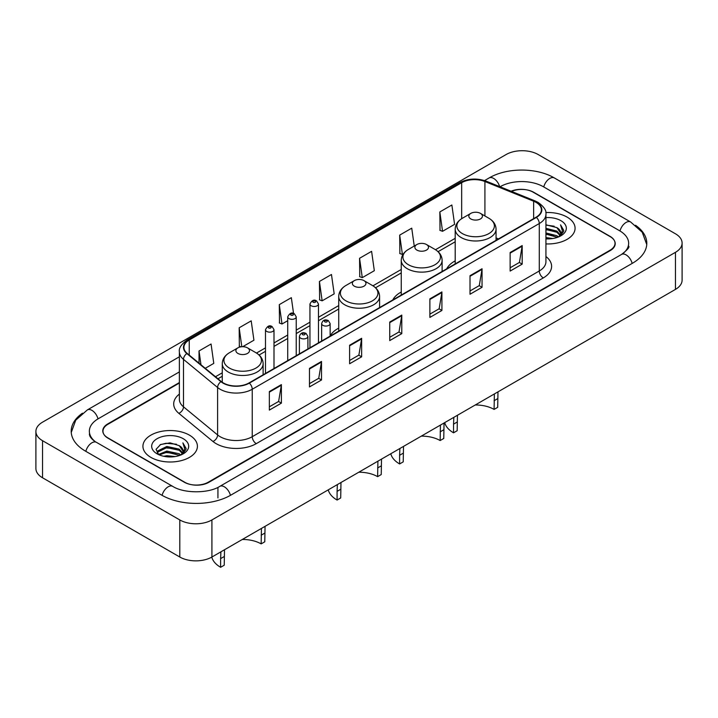 <?xml version="1.0" encoding="UTF-8"?>
<svg xmlns="http://www.w3.org/2000/svg" width="718" height="718" viewBox="0 0 718 718"><rect width="100%" height="100%" fill="white"/><g stroke="black" fill="none" stroke-linecap="round" stroke-linejoin="round"><path stroke-width="1.08" d="M338.725 328.126A30.084 17.367 0 0 0 330.145 336.042M401.254 292.02A30.084 17.367 0 0 0 392.791 299.945M455.194 260.876A30.084 17.367 0 0 0 446.731 268.801M179.374 383.026L107.969 424.257A17.026 9.828 0 0 0 102.979 431.204A17.026 9.828 0 0 0 107.969 438.159L184.221 482.182A17.026 9.828 0 0 0 208.301 482.182L610.031 250.241A17.026 9.828 0 0 0 615.021 243.294A17.026 9.828 0 0 0 610.031 236.339L533.779 192.316A17.026 9.828 0 0 0 511.521 191.401M622.982 253.544A30.65 17.699 0 0 0 628.645 243.294A30.65 17.699 0 0 0 619.661 230.783L543.409 186.752A30.65 17.699 0 0 0 500.069 186.752L500.051 186.77M179.374 371.906L98.339 418.693A30.65 17.699 0 0 0 89.355 431.204A30.65 17.699 0 0 0 95.018 441.453M179.805 519.949A22.707 13.103 0 0 0 211.909 519.949L675.45 252.332A22.707 13.103 0 0 0 682.1 243.061A22.707 13.103 0 0 0 675.45 233.79L538.195 154.549A22.707 13.103 0 0 0 506.091 154.549L42.55 422.166A22.707 13.103 0 0 0 35.9 431.437A22.707 13.103 0 0 0 42.55 440.708L179.805 519.949L179.805 557.024A22.707 13.103 0 0 0 211.909 557.024L675.45 289.399A22.707 13.103 0 0 0 682.1 280.137L682.1 243.061M35.9 431.437L35.9 468.513A22.707 13.103 0 0 0 42.55 477.784L179.805 557.024M82.48 413.182A48.815 28.181 0 0 0 71.199 431.204A48.815 28.181 0 0 0 85.496 451.137L161.747 495.16A48.815 28.181 0 0 0 230.774 495.16L632.504 263.219A48.815 28.181 0 0 0 646.801 243.294A48.815 28.181 0 0 0 635.52 225.272M567.094 217.105A27.239 15.733 0 0 0 545.797 212.546A27.239 15.733 0 0 1 567.094 217.105A27.239 15.733 0 0 1 575.073 228.234A27.239 15.733 0 0 0 567.094 217.105M189.435 435.144A27.239 15.733 0 0 0 159.746 431.733A27.239 15.733 0 0 0 142.927 446.264A27.239 15.733 0 0 0 150.906 457.393A27.239 15.733 0 0 0 180.595 460.803A27.239 15.733 0 0 0 197.414 446.264A27.239 15.733 0 0 0 189.435 435.144A27.239 15.733 0 0 0 159.746 431.733A27.239 15.733 0 0 0 142.927 446.264A27.239 15.733 0 0 0 150.906 457.393A27.239 15.733 0 0 0 180.595 460.803A27.239 15.733 0 0 0 197.414 446.264A27.239 15.733 0 0 0 189.435 435.144M536.068 202.395A18.165 10.483 180 0 1 541.39 209.809A18.165 10.483 180 0 1 536.068 217.222L249.038 382.945A18.165 10.483 180 0 1 221.315 381.545L187.201 353.409A18.165 10.483 180 0 1 183.916 347.395A18.165 10.483 180 0 1 189.238 339.982L461.665 182.695A18.165 10.483 180 0 1 484.919 181.528L533.645 201.219A18.165 10.483 180 0 1 536.068 202.395M536.391 202.207A18.614 10.752 0 0 0 533.905 201.004L485.18 181.313A18.614 10.752 0 0 0 461.342 182.516L188.915 339.802A18.614 10.752 0 0 0 186.833 353.561L220.947 381.689A18.614 10.752 0 0 0 249.352 383.125L536.391 217.41A18.614 10.752 0 0 0 536.391 202.207M269.34 391.561L269.34 410.095L281.384 403.148L281.384 384.615L269.34 391.561M269.34 406.81L278.62 401.452L281.33 385.225A4.541 2.621 -120 0 0 281.384 384.615M278.53 401.506L281.384 403.148M309.476 368.388L309.476 386.93L321.511 379.975L321.511 361.441L309.476 368.388M309.476 383.636L318.747 378.287L321.467 362.051A4.541 2.621 -120 0 0 321.511 361.441M318.666 378.332L321.511 379.975M349.612 345.223L349.612 363.757L361.648 356.81L361.648 338.268L349.612 345.223M349.612 360.472L358.883 355.114L361.603 338.887A4.541 2.621 -120 0 0 361.648 338.268M358.803 355.159L361.648 356.81M510.139 252.539L510.139 271.072L522.183 264.125L522.183 245.583L510.139 252.539M510.139 267.787L519.419 262.429L522.13 246.202A4.541 2.621 -120 0 0 522.183 245.583M519.329 262.483L522.183 264.125M470.012 275.712L470.012 294.245L482.047 287.29L482.047 268.756L470.012 275.712M470.012 290.952L479.283 285.602L482.002 269.376A4.541 2.621 -120 0 0 482.047 268.756M479.202 285.647L482.047 287.29M429.876 298.876L429.876 317.419L441.911 310.463L441.911 291.93L429.876 298.876M429.876 314.125L439.147 308.776L441.866 292.54A4.541 2.621 -120 0 0 441.911 291.93M439.066 308.821L441.911 310.463M389.739 322.05L389.739 340.583L401.784 333.637L401.784 315.094L389.739 322.05M389.739 337.298L399.02 331.94L401.73 315.714A4.541 2.621 -120 0 0 401.784 315.094M398.93 331.994L401.784 333.637M545.931 243.923A27.239 15.733 0 0 0 575.073 228.234A27.239 15.733 0 0 1 545.931 243.923M179.374 382.568L107.763 423.907A17.026 9.828 0 0 0 102.782 430.863A17.026 9.828 0 0 0 107.763 437.809L184.822 482.299A17.026 9.828 0 0 0 208.902 482.299L610.237 250.591A17.026 9.828 0 0 0 615.218 243.644A17.026 9.828 0 0 0 610.237 236.689L533.178 192.2A17.026 9.828 0 0 0 511.072 191.221M242.666 346.713L253.921 340.215L251.201 320.847L239.166 327.794L239.354 346.22M205.258 368.307L213.784 363.38L211.065 344.012L199.03 350.967L199.03 363.164M359.565 258.283L362.276 277.651L374.32 270.704L371.601 251.336L359.565 258.283L359.754 276.708M414.241 246.041L411.737 228.162L399.693 235.109L399.89 253.535M439.829 211.945L442.548 231.313L454.584 224.357L451.864 204.989L439.829 211.945L440.026 230.37M293.545 313.443L291.337 297.674L279.293 304.629L279.49 323.046M319.429 281.456L322.149 300.824L334.184 293.868L331.465 274.5L319.429 281.456L319.627 299.882M322.149 300.824L319.429 299.81M362.276 277.651L359.565 276.636M399.693 235.109L402.412 254.477L403.31 253.966M402.412 254.477L399.693 253.463M442.548 231.313L439.829 230.299M279.293 304.629L282.012 323.998L287.721 320.695M282.012 323.998L279.293 322.974M240.997 346.83L239.166 346.148M239.166 327.794L241.822 346.74M199.03 350.967L200.968 364.762M545.931 237.586L552.851 238.511M545.931 238.744L549.126 238.888M545.931 232.955L556.899 235.737L558.469 236.976M545.931 234.113L557.527 237.335M545.931 228.324L556.899 231.106L560.211 234.795M545.931 229.482L556.899 232.264L559.914 235.342M558.532 236.949A12.834 7.404 0 0 0 560.659 232.865A12.834 7.404 0 0 0 556.899 227.624L560.65 233.144M545.931 238.861A18.506 10.68 0 0 0 560.911 235.782A18.506 10.68 0 0 0 560.911 220.677A18.506 10.68 0 0 0 545.931 217.599M556.899 227.624L545.931 224.788M559.789 236.384L563.603 231.501L563.729 230.361L560.552 224.851L562.409 231.008L558.739 236.859M560.552 224.851L563.72 230.577M545.931 225.102L554.17 226.206M545.931 229.742L553.784 230.72M545.931 234.373L553.784 235.36M497.978 391.866L497.7 407.321L494.092 409.404A26.108 15.069 0 0 0 475.244 404.988M457.447 415.264L457.169 430.719L453.552 432.81A31.215 18.022 0 0 1 444.72 422.615M494.092 409.404L494.37 393.949M470.811 218.936A6.812 3.931 0 0 0 480.441 218.936A6.812 3.931 0 0 0 480.441 213.381L488.895 218.263A18.767 10.833 0 0 0 488.895 218.263A18.767 10.833 0 0 1 488.895 233.583A18.767 10.833 0 0 1 462.356 233.583A18.767 10.833 0 0 1 462.356 218.263C457.734 221.009 455.347 224.653 455.194 229.204A20.436 11.793 0 0 0 461.18 237.541A20.436 11.793 0 0 0 483.447 240.099A20.436 11.793 0 0 0 496.057 229.204C495.905 224.653 493.526 221.009 488.904 218.263L480.441 213.381A6.812 3.931 0 0 0 470.811 213.381A6.812 3.931 0 0 0 470.811 218.936M457.169 422.04L453.552 424.132L453.83 417.355M453.552 424.132L453.552 432.81M444.047 423.001L443.76 438.465L440.152 440.547A26.108 15.069 0 0 0 421.304 436.131M403.507 446.408L403.229 461.862L399.612 463.945A31.215 18.022 0 0 1 390.789 453.749M440.152 440.547L440.43 425.092M416.871 250.079A6.812 3.931 0 0 0 426.501 250.079A6.812 3.931 0 0 0 426.501 244.524L434.964 249.406A18.767 10.833 0 0 1 434.964 264.727A18.767 10.833 0 0 1 408.416 264.727A18.767 10.833 0 0 1 408.416 249.406C403.794 252.144 401.407 255.796 401.254 260.338A20.436 11.793 0 0 0 407.241 268.685A20.436 11.793 0 0 0 429.508 271.242A20.436 11.793 0 0 0 442.117 260.338C441.974 255.796 439.587 252.144 434.964 249.406L426.501 244.524A6.812 3.931 0 0 0 416.871 244.524A6.812 3.931 0 0 0 416.871 250.079M403.229 453.184L399.612 455.275L399.899 448.49M399.612 455.275L399.612 463.945M381.518 459.107L381.231 474.562L377.623 476.644A26.108 15.069 0 0 0 358.776 472.238M340.978 482.505L340.7 497.96L337.083 500.051A31.215 18.022 0 0 1 328.261 489.855M377.623 476.644L377.901 461.189M354.342 286.177A6.812 3.931 0 0 0 363.972 286.177A6.812 3.931 0 0 0 363.972 280.621L372.436 285.504A18.767 10.833 0 0 1 372.436 300.824A18.767 10.833 0 0 1 345.888 300.824A18.767 10.833 0 0 1 345.888 285.504C341.265 288.25 338.878 291.894 338.725 296.444A20.436 11.793 0 0 0 344.712 304.782A20.436 11.793 0 0 0 366.979 307.34A20.436 11.793 0 0 0 379.589 296.444C379.445 291.894 377.058 288.25 372.436 285.504L363.972 280.621A6.812 3.931 0 0 0 354.342 280.621A6.812 3.931 0 0 0 354.342 286.177M340.7 489.29L337.083 491.372L337.37 484.596M337.083 491.372L337.083 500.051M265.05 526.348L264.771 541.803L261.155 543.885A26.108 15.069 0 0 0 242.307 539.478M224.51 549.746L224.231 565.21L220.623 567.292A31.215 18.022 0 0 1 211.792 557.096M261.155 543.885L261.442 528.43M237.882 353.418A6.812 3.931 0 0 0 247.513 353.418A6.812 3.931 0 0 0 247.513 347.862L255.967 352.744A18.767 10.833 0 0 1 255.967 368.065A18.767 10.833 0 0 1 229.419 368.065A18.767 10.833 0 0 1 229.419 352.744C224.797 355.491 222.409 359.135 222.266 363.685A20.436 11.793 0 0 0 228.243 372.023A20.436 11.793 0 0 0 250.51 374.581A20.436 11.793 0 0 0 263.129 363.685C262.976 359.135 260.589 355.491 255.967 352.744L247.513 347.862A6.812 3.931 0 0 0 237.873 347.862A6.812 3.931 0 0 0 237.882 353.418M224.231 556.531L220.623 558.613L220.902 551.837M220.623 558.613L220.623 567.292M163.722 456.28L166.854 455.715L175.192 456.549M167.384 456.827L171.476 456.926M158.498 454.512L166.854 451.084L179.249 453.776L180.819 455.006M159.297 454.907L166.854 452.241L179.868 455.365M157.466 453.552L157.781 450.913L166.854 446.452L179.249 449.136L182.56 452.834M157.395 453.229L157.781 452.071L166.854 447.61L179.249 450.303L182.264 453.381M180.882 454.979A12.834 7.404 0 0 0 183 450.904A12.834 7.404 0 0 0 179.249 445.663L182.991 451.182M183.261 438.716A18.506 10.68 0 0 0 157.089 438.716A18.506 10.68 0 0 0 157.089 453.821A18.506 10.68 0 0 0 183.261 453.821A18.506 10.68 0 0 0 183.261 438.716M179.249 445.663L170.103 442.853L160.626 444.487L156.057 449.342L158.651 454.629M182.139 454.422L185.953 449.54L186.079 448.391L182.893 442.88L184.75 449.046L181.089 454.898M182.893 442.88L186.07 448.615M160.114 444.738L166.055 443.284L176.52 444.236M162.223 448.651L166.055 447.924L176.134 448.759M162.223 453.291L166.055 452.555L176.134 453.39M230.433 495.357A9.083 5.241 -120 0 0 219.816 486.364C208.642 493.589 183.871 493.589 172.706 486.364L96.454 442.342C95.548 442.01 91.123 438.994 89.732 435.799L89.355 433.986M162.088 495.357A9.083 5.241 -60 0 1 168.165 486.813A9.083 5.241 -60 0 1 172.706 486.364M85.837 451.335A9.083 5.241 -60 0 1 91.913 442.791A9.083 5.241 -60 0 1 96.454 442.342M71.244 432.487L75.767 420.138L87.372 409.906A9.083 5.241 60 0 1 97.998 418.89M484.569 180.586L489.111 177.965A9.083 5.241 60 0 1 499.629 186.599M489.111 177.965C506.818 167.429 536.66 167.429 554.377 177.965A9.083 5.241 120 0 0 543.75 186.949M554.377 177.965L630.628 221.988A9.083 5.241 120 0 0 620.002 230.981M632.163 263.416A9.083 5.241 -120 0 0 621.546 254.432L219.816 486.364M211.909 557.024L211.909 519.949M42.55 477.784L42.55 440.708M675.45 289.399L675.45 252.332M217.931 497.942L217.931 487.746M545.931 256.514A28.379 16.388 180 0 1 543.293 277.929L256.263 443.652A5.672 3.276 60 0 1 252.242 436.697L539.281 270.982A22.707 13.103 0 0 0 545.931 261.711L545.931 214.26A22.707 13.103 180 0 1 539.281 223.531A5.672 3.276 -120 0 0 536.391 217.41M256.263 443.652A28.379 16.388 180 0 1 216.127 443.652A28.379 16.388 180 0 1 212.95 441.462L178.836 413.335A28.379 16.388 180 0 1 179.374 394.101M220.139 436.697A22.707 13.103 0 0 0 252.242 436.697L252.242 389.246A22.707 13.103 180 0 1 217.599 387.496L183.485 359.368A22.707 13.103 180 0 1 179.374 351.847L179.374 399.298A22.707 13.103 0 0 0 183.485 406.819L217.599 434.946A22.707 13.103 0 0 0 220.139 436.697M545.931 214.26C546.685 210.715 544.073 206.757 538.105 202.395L535.116 200.941A5.672 2.657 112 0 0 533.905 201.004M535.116 200.941L486.4 181.25C476.994 177.92 468.073 178.405 459.628 182.695A5.672 3.276 60 0 1 461.342 182.516M188.915 339.802A5.672 3.276 -120 0 0 187.201 339.982C181.304 344.218 178.701 348.167 179.374 351.847M186.833 353.561A5.672 3.796 129.5 0 0 183.485 359.368L183.485 406.819A5.672 3.796 -50.5 0 1 178.836 413.335M486.4 181.25A5.672 2.657 112 0 0 485.18 181.313M220.947 381.689A5.672 3.796 129.5 0 0 217.599 387.496L217.599 434.946A5.672 3.796 -50.5 0 1 212.95 441.462M249.352 383.125A5.672 3.276 60 0 1 252.242 389.246L539.281 223.531L539.281 270.982A5.672 3.276 60 0 0 543.293 277.929M189.238 339.982L189.238 355.087M533.645 201.219L533.645 218.622M484.919 181.528L484.919 215.965M498.498 238.914L496.057 237.927M461.665 182.695L461.665 218.676M455.194 238.34L435.485 249.711M401.254 269.474L372.956 285.818M338.725 305.581L318.469 317.275M309.952 322.194L296.238 330.109M287.721 335.028L273.998 342.944M265.489 347.862L256.488 353.059M222.266 372.821L215.481 376.735M389.739 322.633L401.73 315.714M429.876 299.469L441.866 292.54M470.012 276.295L482.002 269.376M510.139 253.122L522.13 246.202M349.612 345.807L361.603 338.887M309.476 368.98L321.467 362.051M269.34 392.145L281.33 385.225M497.7 398.643L494.092 400.725M443.76 429.786L440.152 431.868M381.231 465.883L377.623 467.965M264.771 533.124L261.155 535.206M322.876 325.335A4.254 2.459 180 0 1 321.637 323.603C322.723 320.111 324.949 319.097 328.314 320.56L330.145 323.603A4.254 2.459 180 0 1 327.516 325.873A4.254 2.459 180 0 1 322.876 325.335M326.896 320.704A1.418 0.817 0 0 0 324.886 320.704A1.418 0.817 0 0 0 324.886 321.861A1.418 0.817 0 0 0 326.896 321.861A1.418 0.817 0 0 0 326.896 320.704M300.645 338.178A4.254 2.459 180 0 1 299.397 336.437C300.483 332.946 302.718 331.931 306.074 333.403L307.914 336.437A4.254 2.459 180 0 1 305.285 338.708A4.254 2.459 180 0 1 300.645 338.178M304.656 333.538A1.418 0.817 0 0 0 302.655 333.538A1.418 0.817 0 0 0 302.655 334.696A1.418 0.817 0 0 0 304.656 334.696A1.418 0.817 0 0 0 304.656 333.538M318.469 342.854L318.469 304.019A4.254 2.459 180 0 1 315.839 306.29A4.254 2.459 180 0 1 311.199 305.76A4.254 2.459 180 0 1 309.952 304.019L309.952 347.772M313.21 302.287A1.418 0.817 0 0 0 315.211 302.287A1.418 0.817 0 0 0 315.211 301.129A1.418 0.817 0 0 0 313.21 301.129A1.418 0.817 0 0 0 313.21 302.287M296.238 355.688L296.238 316.862A4.254 2.459 180 0 1 293.608 319.133A4.254 2.459 180 0 1 288.968 318.595A4.254 2.459 180 0 1 287.721 316.862L287.721 360.607M290.978 315.121A1.418 0.817 0 0 0 292.98 315.121A1.418 0.817 0 0 0 292.98 313.963A1.418 0.817 0 0 0 290.978 313.963A1.418 0.817 0 0 0 290.978 315.121M273.998 368.531L273.998 329.697A4.254 2.459 180 0 1 271.377 331.967A4.254 2.459 180 0 1 266.737 331.429A4.254 2.459 180 0 1 265.489 329.697L265.489 373.441M268.738 327.955A1.418 0.817 0 0 0 270.749 327.955A1.418 0.817 0 0 0 270.749 326.798A1.418 0.817 0 0 0 268.738 326.798A1.418 0.817 0 0 0 268.738 327.955M87.372 409.906L179.374 356.783M646.756 244.569L642.233 232.219L630.628 221.988M628.645 246.077C629.91 246.992 627.541 249.774 621.546 254.432M459.628 182.695L187.201 339.982M455.194 241.795L438.07 251.677M401.254 272.93L375.55 287.774M338.725 309.036L318.469 320.731M309.952 325.649L296.238 333.565M287.721 338.483L273.998 346.399M265.489 351.317L259.081 355.015M222.266 376.277L217.949 378.763M496.057 240.324L496.057 229.204M455.194 263.919L455.194 229.204M470.811 213.381L462.356 218.263M442.117 271.467L442.117 260.338M401.254 295.053L401.254 260.338M416.871 244.524L408.416 249.406M379.589 307.564L379.589 296.444M338.725 331.16L338.725 296.444M354.342 280.621L345.888 285.504M263.129 374.805L263.129 363.685M222.266 382.254L222.266 363.685M237.873 347.862L229.419 352.744M157.341 453.417L157.341 452.645M321.637 341.023L321.637 323.603M330.145 336.114L330.145 323.603M299.397 353.866L299.397 336.437M307.914 348.948L307.914 336.437M318.469 304.019L316.638 300.986C314.161 299.2 311.935 300.214 309.952 304.019M296.238 316.862L294.398 313.82C291.93 312.043 289.704 313.048 287.721 316.862M273.998 329.697L272.167 326.654C269.699 324.877 267.473 325.891 265.489 329.697"/></g></svg>

